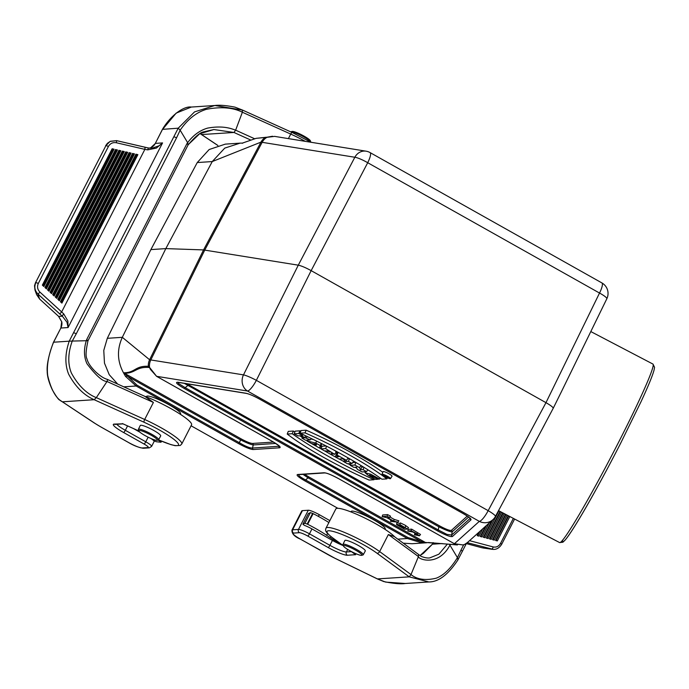<?xml version="1.0" encoding="UTF-8"?>
<svg xmlns="http://www.w3.org/2000/svg" width="689" height="689" viewBox="0 0 689 689"><rect width="100%" height="100%" fill="white"/><g stroke="black" fill="none" stroke-linecap="round" stroke-linejoin="round"><path stroke-width="1.03" d="M146.55 396.959L146.542 396.933A19.12 2.928 27.1 0 1 169.072 404.77A19.12 2.928 27.1 0 1 180.165 414.141L180.139 414.149M542.734 428.024L553.276 408.164C552.828 407.027 550.39 405.192 545.972 402.66L311.152 270.639C305.718 267.659 301.429 265.842 298.285 265.179L203.556 249.918L165.825 248.608L150.882 249.599L107.303 338.316L122.315 337.317C116.699 349.745 117.259 361.871 123.994 373.696L123.994 372.775C135.44 372.663 135.053 365.661 148.35 366.298A12.109 11.368 -88 0 1 149.608 359.753L243.484 374.876L298.285 265.179L354.844 157.256L260.967 142.132L212.255 161.562L197.252 162.552L150.882 249.599M553.276 408.164L561.518 391.498M606.742 298.88A12.109 2.015 -154 0 0 606.82 298.776A12.109 2.015 -154 0 0 599.525 293.049L367.711 162.716A12.109 2.101 -152.3 0 0 354.844 157.256A12.109 10.809 99.2 0 1 366.066 151.184L274.592 136.379L265.851 137.464A22.255 3.411 -152.9 0 0 265.463 137.438L256.136 138.343L266.161 137.266A1.456 1.361 92 0 0 265.463 137.438A12.109 11.368 92 0 0 260.967 142.132L203.556 249.918L149.608 359.753L122.315 337.317L165.825 248.608L212.255 161.562L224.76 148.101L240.099 143.14L242.476 143.097M495.382 516.5A12.109 1.697 -151.8 0 0 495.443 516.423A12.109 1.697 -151.8 0 0 488.165 510.661L545.972 402.66L599.525 293.049A12.109 2.971 -60.7 0 0 601.876 282.912A12.109 12.109 0 0 1 606.82 298.776L561.277 391.998M191.077 425.785L337.868 508.31M351.157 511.996L351.149 511.97A19.12 2.928 27.1 0 1 373.679 519.807A19.12 2.928 27.1 0 1 384.772 529.178L384.772 529.178M298.57 474.661C298.475 475.668 300.8 477.425 305.563 479.932L408.207 537.644L424.476 542.398L456.79 544.784M407.483 529.066L408.508 527.714L405.296 525.294L400.387 522.908L399.896 524.536L404.538 527.86C399.146 524.734 396.614 523.726 396.924 524.837L404.719 529.273L407.483 529.066L399.896 524.536M400.188 523.545L397.002 522.658L396.502 524.277L396.924 524.837M414.967 533.148L414.477 534.785L419.48 535.809L416.259 533.432L411.135 530.771L407.802 531.021L413.081 532.089L417.078 534.543L414.477 534.785M419.48 535.809L420.505 534.457L411.643 529.143L408.301 529.393L407.802 531.021M393.634 521.048L387.588 517.654L389.483 517.508L390.517 516.156L387.614 514.605L382.645 514.976L382.145 516.604L386.882 517.706L392.928 521.099L390.491 521.297L397.82 522.193L393.634 521.048L394.229 519.411L389.888 516.974M397.82 522.193L398.853 520.841L394.229 519.411M313.486 439.582L310.817 438.953M319.756 448.177L320.109 445.507L315.726 443.044L306.932 440.969L319.756 448.177L321.281 445.792L321.574 443.613M338.127 452.337L336.955 452.415L335.939 455.084L338.833 456.712L335.336 456.945L336.034 455.136M347.902 457.789L341.391 454.129M349.521 458.719L347.497 458.857M368.701 470.329L367.625 470.062M390.499 478.64L392.032 476.202A5.021 0.767 -152.9 0 0 387.924 473.222A5.021 0.767 -152.9 0 0 383.101 471.629L382.016 474.299A4.763 0.732 -152.9 0 0 384.893 476.555A4.763 0.732 -152.9 0 0 390.499 478.64A4.763 0.732 -152.9 0 0 386.598 475.815A4.763 0.732 -152.9 0 0 382.016 474.299M352.656 462.586L355.782 462.379M361.312 465.704L361.889 467.116L363.43 467.013M382.826 472.301A82.766 12.678 -152.9 0 0 306.174 430.186L301.041 430.53L300.077 433.2A98.527 15.089 27.1 0 1 381.921 479.208L386.882 478.881L387.528 477.873M287.218 434.044L292.188 433.717A98.527 15.089 -152.9 0 0 374.024 479.733L369.063 480.061A82.508 12.635 27.1 0 1 287.218 434.044L288.278 431.374L293.402 431.038A98.269 15.055 -152.9 0 0 294.858 432.063M312.539 443.656A98.269 15.055 -152.9 0 0 316.139 445.852M319.825 448.065A98.269 15.055 -152.9 0 0 321.074 448.797M324.803 450.976A98.269 15.055 -152.9 0 0 327.663 452.621L326.259 450.882L324.734 450.985L321.031 448.901L322.056 446.231L326.138 445.964M328.765 453.25A98.269 15.055 -152.9 0 0 335.345 456.928L339.04 459.029L342.536 458.796L345.43 460.424L346.515 460.355L348.117 457.918M339.169 459.02A98.269 15.055 -152.9 0 0 343.871 461.535M348.066 463.74A98.269 15.055 -152.9 0 0 350.434 464.972M354.938 467.271A98.269 15.055 -152.9 0 0 356.859 468.236M364.076 471.801A98.269 15.055 -152.9 0 0 365.446 472.465M335 450.64L336.189 451.898L334.656 454.335L331.28 453.457L331.762 454.929L332.425 453.93M300.766 431.297L299.939 430.823L295.211 431.142L294.194 433.812L297.889 435.887L299.698 435.775L303.703 438.023L301.903 438.144L302.256 437.214M454.292 543.69L462.956 544.947L464.799 544.327A12.109 11.946 48.1 0 0 467.443 542.536L492.859 519.721A12.109 12.109 0 0 0 495.443 516.423L544.422 424.915M150.021 367.943L149.418 367.487A1.456 1.344 -84.8 0 1 148.729 366.324L156.584 376.315L150.426 369.407L149.582 367.65A1.456 0.947 147 0 1 149.504 367.065A12.109 10.809 -80.8 0 1 150.822 359.882L204.771 250.047L262.182 142.261A12.109 10.809 99.2 0 1 267.099 137.266A1.456 0.732 76.9 0 1 267.298 137.154A1.456 0.732 76.9 0 1 267.487 137.163M197.252 162.552L209.155 149.53L225.303 144.13L240.099 143.14M411.962 543.724L403.349 543.173M424.82 542.829L421.375 542.725L407.38 538.505L304.736 480.801C298.303 477.064 295.934 474.962 297.639 474.506L324.019 472.757C326.827 472.912 331.642 474.85 338.454 478.562L454.387 543.742L479.32 521.358L247.506 391.025L156.584 376.315L272.422 441.434M601.876 282.912L370.062 152.579A12.109 2.971 119.3 0 1 367.711 162.716L311.152 270.639L256.351 380.337A12.109 1.611 -153.5 0 0 243.484 374.876A12.109 10.809 -80.8 0 0 247.506 391.025A12.109 2.971 119.3 0 0 256.351 380.337L488.165 510.661A12.109 2.971 119.3 0 1 479.32 521.358A12.109 11.946 48.1 0 0 492.859 519.721M117.698 384.083L109.232 374.695L104.478 363.155L103.772 350.417L107.303 338.316M272.517 441.494C278.959 445.232 281.319 447.325 279.613 447.79L253.233 449.538C250.426 449.374 245.611 447.437 238.799 443.725L136.146 386.012L125.519 376.383L123.994 373.696M149.496 367.53L149.418 367.487A21.032 3.221 -152.9 0 0 149.057 367.461C135.785 366.591 135.966 373.154 124.52 373.3L136.973 385.151L239.617 442.855C245.646 446.412 249.943 448.134 252.51 448.048L279.381 446.222M123.994 372.775A1.456 1.369 90.5 0 0 124.52 373.3L241.167 438.884C246.524 441.804 250.305 443.328 252.518 443.449A1.456 1.387 -93.8 0 1 253.242 444.939C250.779 444.56 246.481 442.829 240.349 439.754L126.776 375.901A1.456 0.439 -34.9 0 1 125.519 376.383M421.375 542.725L421.659 541.692L308.086 477.839L302.988 474.368M468.632 517.043L452.173 531.822C450.46 531.977 446.007 530.297 438.833 526.775L439.651 525.905C445.921 529.29 449.839 530.771 451.398 530.349A1.456 1.43 -131.9 0 1 452.173 531.822L451.639 535.034L470.174 518.386M446.963 534.397L451.639 535.034A1.456 1.43 -131.9 0 0 452.415 536.507C450.434 537.05 445.456 535.164 437.472 530.849L438.299 529.987L446.963 534.397M177.943 382.361L178.485 383.454L185.083 387.623L438.299 529.987L438.833 526.775L184.359 383.368M470.199 518.412A1.456 1.43 48.1 0 0 470.983 519.833L452.415 536.507M463.284 513.641L463.387 513.701C468.899 516.871 471.431 518.92 470.983 519.833M470.294 518.206L470.354 518.619C469.39 518.059 471.767 518.662 463.327 513.684L259.314 398.965L463.387 513.701M437.472 530.849L184.264 388.493L188.631 384.772L439.651 525.905M259.253 398.948C253.543 395.839 249.194 393.979 246.188 393.376A1.456 1.3 -80.8 0 1 245.766 393.221C249.048 393.884 253.561 395.805 259.314 398.965M184.264 388.493C176.849 384.143 174.782 382.068 178.072 382.257A1.456 1.3 99.2 0 0 178.494 382.421L178.072 382.231M464.575 544.413A1.456 1.292 -111.8 0 0 464.679 544.379L462.905 544.965L454.335 543.733L338.454 478.562M338.402 478.554C331.504 474.893 326.956 473.016 324.769 472.93A1.456 1.387 -93.8 0 1 324.019 472.757M324.769 472.93L298.397 474.669A1.456 1.387 -93.8 0 1 297.639 474.506M304.616 474.265L308.913 476.969L304.736 480.801M279.613 447.79A1.456 1.387 -93.8 0 1 278.89 446.3L278.907 445.749M253.233 449.538A1.456 1.387 -93.8 0 1 252.51 448.048L253.242 444.939L275.755 443.449M238.799 443.725L241.167 438.884M266.385 137.292A1.456 1.361 92 0 0 266.161 137.266L266.609 137.292A1.456 1.344 95.2 0 0 265.851 137.464M266.6 137.292L272.534 136.241M424.476 542.398A1.456 0.448 88.5 0 0 424.786 542.829M308.913 476.969L425.561 542.553A1.456 1.404 80.7 0 0 426.284 542.725M467.443 542.536L464.687 544.379A1.456 1.292 -111.8 0 0 464.799 544.327M124.02 373.731A1.456 0.956 -20.3 0 0 124.881 373.963M301.903 438.144L305.606 440.228L310.179 439.926L300.8 435.698L302.471 435.586L298.768 433.51L294.194 433.812M298.768 433.51L299.939 430.823M310.179 439.926L311.152 438.437M306.476 437.842L307.07 436.473M304.814 437.954L305.727 435.836M302.471 435.586L303.108 434.604M313.96 443.837L316.458 444.371L316.199 445.094L313.96 443.837M306.932 440.969L307.225 440.116M320.109 445.507L321.358 443.509M315.726 443.044L316.613 441.124M328.3 450.744L327.318 450.813C330.531 452.415 330.858 452.389 328.3 450.744L330.195 452.036M321.031 448.901L325.613 448.599L326.638 446.222M325.613 448.599L334.656 454.335M331.762 454.929L327.671 452.63M292.188 433.717L293.402 431.038M374.024 479.733L374.575 478.924M386.882 478.881A82.508 12.635 -152.9 0 0 305.038 432.864L300.077 433.2M305.038 432.864L306.174 430.186M346.515 460.355L337.024 455.016L335.939 455.084M337.024 455.016L338.17 452.363M343.802 461.708L347.497 463.783L352.079 463.482L348.384 461.406L343.802 461.708L344.5 459.899M348.384 461.406L349.547 458.736M352.079 463.482L353.629 461.105M350.288 465.351L354.861 465.049L359.598 467.702L360.45 469.812L363.034 469.64L366.591 471.638L362.018 471.939L357.281 469.278L356.42 467.176L353.845 467.349L350.288 465.351L350.968 463.551M354.861 465.049L355.972 462.491M359.598 467.702L360.95 465.488M360.45 469.812L361.889 467.116M363.034 469.64L364.025 467.375M366.591 471.638L367.823 469.76M379.673 479.053L370.656 474.17L365.282 472.887L368.632 475.677L375.557 479.406L377.813 479.26L374.127 477.184L372.732 477.27L369.58 474.997L378.511 479.131L379.673 479.053L380.311 478.071M374.127 477.184L374.342 476.667M372.732 477.27A1222.191 314.752 114.2 0 1 373.24 476.099M385.323 476.53A3.247 0.5 -152.9 0 0 389.156 477.933A3.247 0.5 -152.9 0 0 386.486 476.021A3.247 0.5 -152.9 0 0 383.377 474.979A3.247 0.5 -152.9 0 0 385.323 476.53M386.141 476.185L385.814 476.202C387.175 476.9 387.287 476.891 386.141 476.185C387.287 476.891 387.175 476.9 385.814 476.202M384.195 475.694L387.175 477.072C388.57 477.468 387.993 476.977 385.452 475.608L384.195 475.694L384.419 475.117M387.175 477.072L388.26 477.055M389.483 517.508L387.106 516.242L382.145 516.604M402.91 527.972C399.009 525.845 398.311 525.259 400.817 526.215L403.832 527.912L402.91 527.972L403.082 527.49M398.931 525.509L400.817 526.215M404.701 527.412L404.538 527.86M302.428 510.635L292.618 529.807A14.529 2.222 27.1 0 0 291.964 530.091L301.773 510.919A14.529 2.222 27.1 0 1 302.428 510.635L308.293 510.248A9.68 1.481 27.1 0 1 319.274 514.666L329.859 520.617M377.4 578.906L409.249 576.857L411.006 574.557L418.438 556.574L418.542 554.378M450.417 544.508L449.943 545.171L449.435 544.413M442.114 543.552L432.373 544.198L420.006 555.627L423.485 553.25L432.201 544.413M509.817 516.526L497.329 540.925L495.58 540.469L508.249 515.708M496.063 540.598L508.68 515.932M476.288 534.595L475.556 535.25M482.705 528.833L478.967 536.137L477.219 535.68L479.044 532.123M477.701 535.809L480.044 531.219M489.121 523.072L482.024 536.938L480.285 536.481L485.461 526.362M480.758 536.61L486.46 525.457M498.87 510.799L485.09 537.739L483.342 537.282L491.877 520.6M483.816 537.403L492.876 519.695M501.609 512.237L488.148 538.531L486.4 538.075L500.042 511.419M486.882 538.204L500.472 511.643M504.339 513.667L491.205 539.332L489.457 538.876L502.781 512.849M489.939 539.005L503.211 513.072M507.078 515.096L494.271 540.133L492.523 539.676L505.519 514.278M492.997 539.797L505.941 514.502M467.28 542.682L493.238 549.391C496.588 549.581 499.404 547.867 501.704 544.258L500.584 543.302L513.348 518.378M493.16 549.391L481.904 547.746A2.42 1.051 -75.1 0 0 481.999 547.764L466.315 543.604L481.904 547.746A2.42 1.051 -75.1 0 1 481.809 547.712M463.723 544.732L461.01 550.037L462.328 551.217M466.444 543.345L462.422 551.191M461.01 550.037L457.436 557.634L457.97 559.735L462.431 551.183M394.668 536.817A33.899 5.193 27.1 0 0 362.259 516.81A33.899 5.193 27.1 0 0 335.81 508.99L326 528.153A33.899 5.193 27.1 0 1 347.161 533.57A33.899 5.193 27.1 0 1 379.648 551.579L411.006 574.557C413.228 576.452 420.686 581.99 436.326 578.157C443.845 575.212 450.873 568.373 457.436 557.634L449.943 545.171C438.187 567.064 418.085 559.279 418.438 556.574L388.363 534.543L379.648 551.579A2.42 1.731 126.2 0 1 376.883 553.138A31.47 4.823 -152.9 0 0 337.343 532.726A31.47 4.823 -152.9 0 0 333.295 538.316L343.32 545.654M447.333 544.181L438.884 554.189L429.79 557.892C427.602 558.254 424.708 557.745 421.108 556.359L394.409 536.628L388.363 534.543M343.423 545.955L342.984 544.68A11.394 1.748 27.1 0 1 342.976 544.37L344.87 540.503A11.472 1.757 27.1 0 1 355.886 544.164A11.472 1.757 27.1 0 1 365.299 550.959L363.267 554.757A11.394 1.748 27.1 0 1 363.017 554.929L361.725 555.317A10.413 1.593 -152.9 0 0 353.414 548.995A10.413 1.593 -152.9 0 0 343.423 545.955A10.413 1.593 -152.9 0 0 349.685 550.614A10.413 1.593 -152.9 0 0 361.725 555.317M350.873 551.26L355.653 554.688L347.342 555.239A16.949 2.592 27.1 0 1 328.136 547.514L307.673 536.008A7.26 1.111 -152.9 0 0 299.439 532.692L293.574 533.088A12.109 1.852 -152.9 0 0 300.318 539.065L327.8 554.524A21.79 3.342 -152.9 0 0 335.155 558.366L377.52 578.958L385.685 582.102L405.287 583.488C400.705 584.22 393.54 583.583 383.799 581.576L377.443 578.949M339.513 542.941A12.109 1.852 27.1 0 1 330.384 537.851L326.629 535.293A33.899 5.193 -152.9 0 0 307.69 524.277L304.934 523.235L302.902 524.208L304.305 525.328A9.68 1.481 27.1 0 1 311.971 528.937L332.425 540.434L329.919 545.335A2.42 0.594 119.3 0 1 328.136 547.514M343.01 545.499A14.529 2.222 27.1 0 1 332.425 540.434M328.877 522.538A33.899 5.193 -152.9 0 0 313.142 513.632L310.386 512.59L308.345 513.606M342.976 544.37A11.394 1.748 27.1 0 1 353.922 548.005A11.394 1.748 27.1 0 1 363.267 554.757M133.563 428.627L140.013 432.253M162.423 129.36L178.218 128.188L180.148 130.195L187.641 142.657L188.175 144.759L186.952 143.631L187.641 142.657C193.342 135.122 199.999 130.264 207.639 128.102C223.865 125.165 232.115 128.989 235.638 130.169L233.976 132.469L201.369 134.562M188.175 144.759L88.037 340.642M112.97 149.091L114.081 149.212L43.829 286.486L42.356 285.134L112.135 148.764L112.97 149.091L43.037 285.754M112.135 148.764L114.081 149.212M136.775 154.517L137.878 154.637L61.898 303.1L60.425 301.748L135.931 154.198L136.775 154.517L61.106 302.376M135.931 154.198L137.878 154.637M133.373 153.742L134.476 153.862L59.323 300.731L57.85 299.37L132.538 153.423L133.373 153.742L58.531 299.999M132.538 153.423L134.476 153.862M129.971 152.967L131.074 153.087L56.739 298.354L55.266 297.002L129.136 152.648L129.971 152.967L55.947 297.622M129.136 152.648L131.074 153.087M126.569 152.191L127.672 152.312L54.155 295.986L52.683 294.625L125.734 151.873L126.569 152.191L53.363 295.254M125.734 151.873L127.672 152.312M123.176 151.416L124.278 151.537L51.572 293.609L50.099 292.257L122.332 151.098L123.176 151.416L50.779 292.877M122.332 151.098L124.278 151.537M119.774 150.641L120.876 150.762L48.997 291.232L47.515 289.88L118.939 150.323L119.774 150.641L48.204 290.508M118.939 150.323L120.876 150.762M116.372 149.866L117.475 149.987L46.413 288.863L44.94 287.502L115.537 149.547L116.372 149.866L45.62 288.131M115.537 149.547L117.475 149.987M35.415 282.946L105.968 145.543L35.406 282.946L34.528 285.737L34.975 290L37.921 294.22L39.635 299.052L58.668 316.423L61.683 321.763L58.617 316.449L62.32 316.182A2.42 0.431 -50.3 0 1 63.75 313.926L61.665 311.936L144.862 149.367L147.704 149.857L156.377 148.101L162.561 142.916L155.326 143.398A9.68 9.267 -93.8 0 1 150.839 147.696L150.745 147.739M37.921 294.22L38.033 294.117C34.708 290.706 33.994 286.848 35.862 282.533L38.334 283.412C36.922 286.65 37.456 289.552 39.945 292.119L61.665 311.936L59.754 313.943L38.033 294.117L39.945 292.119M148.385 147.997L152.269 148.144L148.368 147.98L116.596 140.634L110.033 141.452L105.968 145.543L108.44 146.421L38.334 283.412M105.632 145.715L107.441 143.286L110.421 141.262L116.57 140.642L145.052 147.257M145.078 147.248L144.862 149.367L116.381 142.752C112.884 142.158 110.231 143.381 108.44 146.421M148.368 147.98L147.704 149.857M152.269 148.144L158.97 145.818L162.561 142.916L68.082 327.559L67.884 321.022L63.75 313.926M76.298 333.743L176.573 137.8L173.852 136.706L69.227 341.176L72.242 341.072L76.298 333.743L73.585 332.658M176.573 137.8L180.148 130.195C187.546 119.412 196.244 112.462 206.252 109.353C227.439 105.15 238.816 110.421 242.373 112.238L235.638 130.169L254.732 138.799M59.754 313.943L62.32 316.182L66.997 322.254L68.082 327.559L60.847 328.042L53.596 342.209C48.471 354.723 46.508 365.842 47.713 375.565C52.149 394.668 59.099 400.214 62.432 401.808L94.16 399.706L96.322 397.631L107.028 381.491L107.639 379.536L144.845 396.347L153.406 402.445L144.681 419.48A2.42 0.723 114.3 0 0 144.087 422.262A31.47 4.823 27.1 0 1 177.641 442.794A31.47 4.823 27.1 0 1 158.522 439.858M144.044 396.02L144.845 396.347M158.479 439.875L170.932 444.629L175.178 445.68L180.234 445.473L181.75 444.009L191.559 424.837A33.899 5.193 -152.9 0 0 176.617 411.936A33.899 5.193 -152.9 0 0 144.44 396.166M157.996 440.021A33.899 5.193 27.1 0 1 159.719 441.089L160.856 442.235L156.3 441.735L153.716 440.659A9.68 1.481 -152.9 0 0 150.891 438.48M62.191 401.678L94.522 423.072A2.42 1.421 -56.5 0 1 94.272 422.968L100.861 426.965A2.42 0.594 -60.7 0 0 100.964 426.982A21.79 3.342 27.1 0 1 94.522 423.072M122.987 423.813L114.098 424.105A16.949 2.592 -152.9 0 0 123.529 432.477L143.992 443.983A7.26 1.111 27.1 0 1 148.032 447.574L142.167 447.962A12.109 1.852 27.1 0 1 128.447 442.441L100.964 426.982M138.377 429.342L140.272 425.475A11.472 1.757 27.1 0 1 140.789 425.242A11.472 1.757 27.1 0 1 153.793 430.479A11.472 1.757 27.1 0 1 160.692 435.922L158.668 439.72A11.394 1.748 -152.9 0 0 151.813 434.311A11.394 1.748 -152.9 0 0 138.377 429.342A11.394 1.748 -152.9 0 0 138.377 429.643L138.816 430.918A10.413 1.593 27.1 0 1 151.089 435.181A10.413 1.593 27.1 0 1 157.126 440.288A10.413 1.593 27.1 0 1 147.36 436.8A10.413 1.593 27.1 0 1 138.816 430.918M62.294 401.773L59.943 400.137C58.892 400.206 56.369 396.795 52.373 389.905C48.919 382.516 47.196 376.315 47.205 371.311C46.663 365.747 48.428 355.576 53.492 342.218L69.227 341.176C64.99 353.629 64.792 364.627 68.642 374.179C78.675 392.911 90.681 398.13 94.16 399.706L144.087 422.262M153.406 402.445L107.028 381.491C102.627 381.508 95.96 375.608 87.029 363.792C83.894 357.152 83.653 349.461 86.289 340.719L87.908 340.711L86.676 339.582L86.289 340.719L72.242 341.072C67.961 353.087 67.668 363.714 71.355 372.956C81.121 391.076 92.584 396.175 96.322 397.631L144.681 419.48A33.899 5.193 -152.9 0 1 181.75 444.009M87.977 340.693L88.011 340.702C85.884 350.374 85.514 356.385 86.917 358.745C87.83 362.681 90.819 367.116 95.857 372.06C103.548 379.019 106.597 378.924 107.639 379.536M173.852 136.706L178.218 128.188L194.556 111.885L214.83 105.503L242.519 110.068L292.222 132.521A2.42 0.723 -65.7 0 1 292.317 132.598M242.39 110.051L242.373 112.238L290.732 134.079A2.42 0.723 -65.7 0 1 292.222 132.521L311.066 142.287M162.423 129.541L176.186 113.099L191.327 107.053L214.83 105.503C219.498 104.874 226.216 105.426 234.992 107.148L242.519 110.068M150.839 147.696L149.496 148.161M36.612 294.616L39.635 299.052L36.612 294.616M39.609 299.035L58.643 316.397M290.784 131.832L292.067 131.444A10.413 1.593 27.1 0 1 301.834 134.932A10.413 1.593 27.1 0 1 310.377 140.806L310.817 142.08A11.394 1.748 -152.9 0 0 303.961 136.982A11.394 1.748 -152.9 0 0 290.784 131.832A11.394 1.748 -152.9 0 0 290.724 131.849M157.126 440.288L158.418 439.901A11.394 1.748 -152.9 0 0 158.668 439.72M136.973 385.151L136.146 386.012L123.787 386.83M397.837 539.142L407.38 538.505L408.207 537.644M178.072 382.257L245.766 393.221M186.926 383.782L188.631 384.772M451.398 530.349L467.271 516.087M149.057 367.461A1.456 1.361 92 0 1 148.35 366.298A22.255 3.411 27.1 0 1 148.729 366.324M252.518 443.449L273.481 442.062M387.106 516.242L387.614 514.605M411.643 529.143L411.135 530.771M652.974 364.085L654.55 367.28L654.076 370.019C652.543 375.738 648.16 386.374 640.925 401.928L620.427 443.682C607.793 468.305 595.856 490.327 584.599 509.748C575.513 525.38 568.993 535.508 565.049 540.159L562.87 542.226L559.606 542.57A100.715 5.839 -62.4 0 0 618.567 442.312A100.715 5.839 -62.4 0 0 652.974 364.085L590.8 331.564M620.41 443.699A98.294 5.693 117.6 0 1 562.637 540.116M319.274 514.666L318.387 516.397M326 528.153C325.122 530.788 325.079 531.796 332.951 538.135A2.42 1.731 -53.8 0 0 333.295 538.316M433.183 542.622L432.373 544.198M469.528 540.658L493.186 546.937C496.347 547.548 498.81 546.343 500.584 543.302M493.186 546.937A2.42 1.051 -75.1 0 1 491.619 549.142L491.309 549.124M405.287 583.488L428.791 581.938L409.249 576.857L376.883 553.138M308.293 510.248L298.483 529.419L292.618 529.807A2.42 2.317 86.2 0 0 293.574 533.088M311.971 528.937L309.464 533.829A9.68 1.481 27.1 0 0 298.483 529.419A2.42 2.317 86.2 0 0 299.439 532.692M347.687 549.434L346.386 551.958A14.529 2.222 -152.9 0 1 329.919 545.335L309.464 533.829A2.42 0.594 119.3 0 1 307.673 536.008M351.373 551.631L346.386 551.958A2.42 2.317 86.2 0 0 347.342 555.239M351.235 551.45L355.653 554.688M326.629 535.293L327.542 533.493M330.384 537.851L331.004 536.653M307.69 524.277L313.142 513.632M307.199 524.028L312.651 513.383M304.934 523.235L310.386 512.59M302.936 524.174L308.388 513.529M127.56 425.914L125.32 430.306A14.529 2.222 27.1 0 1 116.854 424.286M148.144 437.196L145.784 441.804L125.32 430.306A2.42 0.594 119.3 0 1 123.529 432.477M305.287 141.348A33.899 5.193 -152.9 0 0 290.732 134.079L288.407 138.618M200.06 133.563L217.888 145.465M186.952 143.631L86.676 339.582M116.596 140.634L116.381 142.752M148.342 147.989L145.103 147.265M128.283 442.347A2.42 0.594 -60.7 0 0 128.352 442.416C133.726 445.637 138.747 447.583 143.424 448.246L149.289 447.859L151.606 446.403A9.68 1.481 -152.9 0 0 145.784 441.804A2.42 0.594 119.3 0 1 143.992 443.983M94.074 422.779A2.42 1.421 -56.5 0 0 94.272 422.968L62.286 401.765M100.861 426.965L128.352 442.416A2.42 0.594 -60.7 0 0 128.447 442.441M143.424 448.246A2.42 2.317 -93.8 0 1 142.167 447.962M149.289 447.859A2.42 2.317 -93.8 0 1 148.032 447.574M123.047 423.881L115.347 424.39A2.42 2.317 -93.8 0 1 114.098 424.105M138.842 430.978L122.401 423.554M250.951 140.134L233.976 132.469L213.891 129.532L199.646 133.787L188.347 144.552M61.777 321.737A9.68 9.267 -93.8 0 1 60.847 328.042L61.683 321.763M162.578 129.222L155.326 143.398L162.458 129.308M155.249 143.562L150.779 147.713M60.761 328.205L53.501 342.218M160.003 440.538L159.719 441.089M160.442 440.727L160.124 441.339M256.11 138.343L242.313 143.131M411.962 543.733L426.758 542.751M370.062 152.579A12.109 12.109 0 0 0 366.066 151.184M246.188 393.376L178.494 382.421M279.458 446.05L272.456 441.477L156.532 376.297M242.855 143.079L242.201 143.286M428.412 542.519L457.436 544.956M365.282 472.887L365.764 471.698M390.491 521.297L390.982 519.67M405.072 527.791L405.58 526.163M417.078 534.543L417.577 532.916M559.606 542.57L498.543 510.635M291.964 530.091C291.714 533.63 294.461 536.619 300.215 539.048L335.19 558.417L377.443 578.958M432.244 544.293L433.097 542.613M501.704 544.258L514.605 519.032M493.238 549.391L492.764 549.374M428.791 581.938C438.505 582.05 448.272 574.626 458.099 559.666M332.951 538.135L343.355 545.757M492.17 549.314L482.955 547.962M302.902 524.208L308.353 513.555M200.025 133.58L217.836 145.482M151.606 446.403L154.37 441.003M122.685 423.718L138.859 431.021M188.304 144.699C194.746 137.145 199.646 132.908 203.014 132.004L213.891 129.532M162.458 129.291C170.743 115.407 183.765 105.899 191.327 107.053M149.487 148.161L150.788 147.713M36.612 294.608L34.975 290M161.579 441.21L161.08 442.192"/></g></svg>
